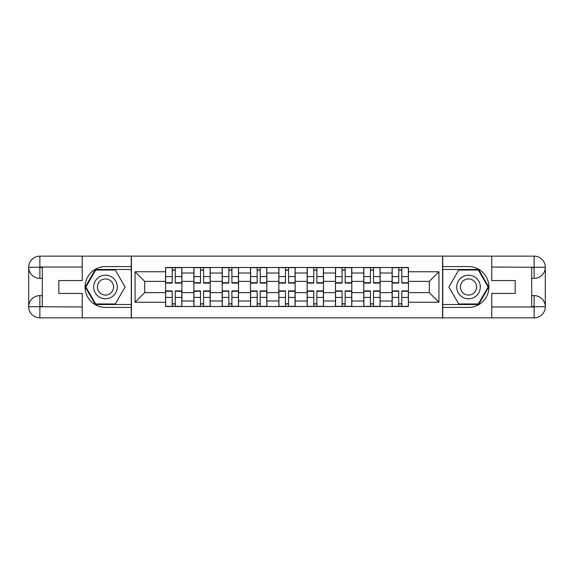 <?xml version="1.0" encoding="UTF-8"?>
<svg xmlns="http://www.w3.org/2000/svg" width="574" height="574" viewBox="0 0 574 574"><rect width="100%" height="100%" fill="white"/><g stroke="black" fill="none" stroke-linecap="round" stroke-linejoin="round"><path stroke-width="0.86" d="M77.347 317.86L496.654 317.86M496.654 256.14L77.347 256.14M193.883 306.516L193.883 273.023L181.901 273.023L181.901 306.516M181.901 273.023L181.901 267.484M193.883 273.023L193.883 267.484M210.22 267.484L210.22 306.516M222.195 306.516L222.195 267.484M238.533 267.484L238.533 306.516M250.515 306.516L250.515 267.484M266.853 267.484L266.853 306.516M278.835 306.516L278.835 267.484M295.165 267.484L295.165 306.516M307.147 306.516L307.147 267.484M323.485 267.484L323.485 306.516M335.467 306.516L335.467 267.484M351.805 267.484L351.805 306.516M363.78 306.516L363.78 267.484M380.117 267.484L380.117 306.516M392.099 306.516L392.099 267.484M392.099 292.625L380.117 292.625M363.78 292.625L351.805 292.625M335.467 292.625L323.485 292.625M307.147 292.625L295.165 292.625M278.835 292.625L266.853 292.625M250.515 292.625L238.533 292.625M222.195 292.625L210.22 292.625M193.883 292.625L181.901 292.625M392.099 281.375L380.117 281.375M363.78 281.375L351.805 281.375M335.467 281.375L323.485 281.375M307.147 281.375L295.165 281.375M278.835 281.375L266.853 281.375M250.515 281.375L238.533 281.375M222.195 281.375L210.22 281.375M193.883 281.375L181.901 281.375M144.691 292.625L165.563 292.625L165.563 281.375L144.691 281.375L144.691 292.625L135.069 302.247L135.069 271.753L165.563 271.753L165.563 281.375M408.437 281.375L408.437 292.625L429.309 292.625L429.309 281.375L408.437 281.375L408.437 267.484L165.563 267.484L165.563 271.753M408.437 271.753L438.931 271.753L438.931 302.247L408.437 302.247L408.437 292.625M165.563 292.625L165.563 306.516L408.437 306.516L408.437 302.247M165.563 302.247L135.069 302.247M442.561 318.132L442.561 255.868M131.439 318.132L131.439 255.868M175.278 303.789L172.193 303.789M172.193 270.211L175.278 270.211M203.591 303.789L200.505 303.789M200.505 270.211L203.591 270.211M231.91 303.789L228.825 303.789M228.825 270.211L231.91 270.211M260.223 303.789L257.138 303.789M257.138 270.211L260.223 270.211M288.543 303.789L285.457 303.789M285.457 270.211L288.543 270.211M316.862 303.789L313.777 303.789M313.777 270.211L316.862 270.211M345.175 303.789L342.09 303.789M342.09 270.211L345.175 270.211M373.495 303.789L370.409 303.789M370.409 270.211L373.495 270.211M401.807 303.789L398.722 303.789M398.722 270.211L401.807 270.211M135.069 271.753L144.691 281.375M429.309 292.625L438.931 302.247M429.309 281.375L438.931 271.753M175.278 283.097L175.278 267.671L181.807 267.671L181.807 283.097L175.278 283.097M172.193 270.031L175.278 270.031M175.278 267.671L165.656 267.671L165.656 283.097L172.193 283.097L172.193 267.671L169.56 267.671M172.193 290.903L172.193 306.329L165.656 306.329L165.656 290.903L172.193 290.903M175.278 303.969L172.193 303.969M172.193 306.329L181.807 306.329L181.807 290.903L175.278 290.903L175.278 306.329L177.911 306.329M203.591 283.097L203.591 267.671L210.127 267.671L210.127 283.097L203.591 283.097M200.505 270.031L203.591 270.031M203.591 267.671L193.969 267.671L193.969 283.097L200.505 283.097L200.505 267.671L197.872 267.671M231.91 283.097L231.91 267.671L238.447 267.671L238.447 283.097L231.91 283.097M228.825 270.031L231.91 270.031M231.91 267.671L222.289 267.671L222.289 283.097L228.825 283.097L228.825 267.671L226.192 267.671M42.311 278.376L39.864 278.376A11.164 11.164 0 0 1 28.7 267.305A11.164 11.164 0 0 1 39.864 256.14L131.259 256.14L131.259 266.58L105.48 266.58A20.42 20.42 0 0 0 85.06 287A20.42 20.42 0 0 0 105.48 307.42L131.259 307.42L131.259 317.86L39.864 317.86A11.164 11.164 0 0 1 28.7 306.695A11.164 11.164 0 0 1 39.864 295.624L42.311 295.624M131.259 307.42L131.259 266.58M82.247 256.14L82.247 280.557L58.835 280.557L58.835 293.443L82.247 293.443L82.247 317.86M82.247 267.032L39.864 267.032L39.864 278.376A11.164 11.164 0 0 1 28.7 267.305L28.7 306.695L82.247 306.968M39.864 306.968L39.864 317.86A11.164 11.164 0 0 1 28.7 306.695A11.164 11.164 0 0 1 39.864 295.624L39.864 306.516L42.311 306.516L42.311 267.484L39.864 267.484M131.259 269.486L95.37 269.486L85.253 287L95.37 304.514L131.259 304.514M39.864 278.376A11.164 11.164 0 0 1 28.7 267.305L39.577 267.219M531.689 295.624L534.136 295.624A11.164 11.164 0 0 1 545.3 306.695A11.164 11.164 0 0 1 534.136 317.86L442.741 317.86L442.741 307.42L468.52 307.42A20.42 20.42 0 0 0 488.94 287A20.42 20.42 0 0 0 468.52 266.58L442.741 266.58L442.741 256.14L534.136 256.14A11.164 11.164 0 0 1 545.3 267.305A11.164 11.164 0 0 1 534.136 278.376L531.689 278.376M442.741 266.58L442.741 307.42M491.753 317.86L491.753 293.443L515.165 293.443L515.165 280.557L491.753 280.557L491.753 256.14M491.753 306.968L534.136 306.968L534.136 295.624A11.164 11.164 0 0 1 545.3 306.695L545.3 267.305L491.753 267.032M534.136 267.032L534.136 256.14A11.164 11.164 0 0 1 545.3 267.305A11.164 11.164 0 0 1 534.136 278.376L534.136 267.484L531.689 267.484L531.689 306.516L534.136 306.516M442.741 304.514L478.63 304.514L488.747 287L478.63 269.486L442.741 269.486M534.136 295.624A11.164 11.164 0 0 1 545.3 306.695L534.423 306.781M93.684 287A11.796 11.796 0 0 0 105.48 298.796A11.796 11.796 0 0 0 117.283 287A11.796 11.796 0 0 0 105.48 275.204A11.796 11.796 0 0 0 93.684 287M97.408 287A8.079 8.079 0 0 0 105.48 295.079A8.079 8.079 0 0 0 113.559 287A8.079 8.079 0 0 0 105.48 278.921A8.079 8.079 0 0 0 97.408 287M115.281 270.031L125.082 287L115.281 303.969L95.686 303.969L85.885 287L95.686 270.031L115.281 270.031M456.717 287A11.796 11.796 0 0 0 468.52 298.796A11.796 11.796 0 0 0 480.316 287A11.796 11.796 0 0 0 468.52 275.204A11.796 11.796 0 0 0 456.717 287M460.441 287A8.079 8.079 0 0 0 468.52 295.079A8.079 8.079 0 0 0 476.592 287A8.079 8.079 0 0 0 468.52 278.921A8.079 8.079 0 0 0 460.441 287M478.314 270.031L488.115 287L478.314 303.969L458.719 303.969L448.918 287L458.719 270.031L478.314 270.031M200.505 290.903L200.505 306.329L193.969 306.329L193.969 290.903L200.505 290.903M203.591 303.969L200.505 303.969M200.505 306.329L210.127 306.329L210.127 290.903L203.591 290.903L203.591 306.329L206.224 306.329M228.825 290.903L228.825 306.329L222.289 306.329L222.289 290.903L228.825 290.903M231.91 303.969L228.825 303.969M228.825 306.329L238.447 306.329L238.447 290.903L231.91 290.903L231.91 306.329L234.544 306.329M260.223 283.097L260.223 267.671L266.759 267.671L266.759 283.097L260.223 283.097M257.138 270.031L260.223 270.031M260.223 267.671L250.608 267.671L250.608 283.097L257.138 283.097L257.138 267.671L254.512 267.671M288.543 283.097L288.543 267.671L295.079 267.671L295.079 283.097L288.543 283.097M285.457 270.031L288.543 270.031M288.543 267.671L278.921 267.671L278.921 283.097L285.457 283.097L285.457 267.671L282.824 267.671M316.862 283.097L316.862 267.671L323.392 267.671L323.392 283.097L316.862 283.097M313.777 270.031L316.862 270.031M316.862 267.671L307.241 267.671L307.241 283.097L313.777 283.097L313.777 267.671L311.144 267.671M257.138 290.903L257.138 306.329L250.608 306.329L250.608 290.903L257.138 290.903M260.223 303.969L257.138 303.969M257.138 306.329L266.759 306.329L266.759 290.903L260.223 290.903L260.223 306.329L262.856 306.329M285.457 290.903L285.457 306.329L278.921 306.329L278.921 290.903L285.457 290.903M288.543 303.969L285.457 303.969M285.457 306.329L295.079 306.329L295.079 290.903L288.543 290.903L288.543 306.329L291.176 306.329M313.777 290.903L313.777 306.329L307.241 306.329L307.241 290.903L313.777 290.903M316.862 303.969L313.777 303.969M313.777 306.329L323.392 306.329L323.392 290.903L316.862 290.903L316.862 306.329L319.488 306.329M345.175 283.097L345.175 267.671L351.711 267.671L351.711 283.097L345.175 283.097M342.09 270.031L345.175 270.031M345.175 267.671L335.553 267.671L335.553 283.097L342.09 283.097L342.09 267.671L339.456 267.671M342.09 290.903L342.09 306.329L335.553 306.329L335.553 290.903L342.09 290.903M345.175 303.969L342.09 303.969M342.09 306.329L351.711 306.329L351.711 290.903L345.175 290.903L345.175 306.329L347.808 306.329M373.495 283.097L373.495 267.671L380.031 267.671L380.031 283.097L373.495 283.097M370.409 270.031L373.495 270.031M373.495 267.671L363.873 267.671L363.873 283.097L370.409 283.097L370.409 267.671L367.776 267.671M370.409 290.903L370.409 306.329L363.873 306.329L363.873 290.903L370.409 290.903M373.495 303.969L370.409 303.969M370.409 306.329L380.031 306.329L380.031 290.903L373.495 290.903L373.495 306.329L376.128 306.329M401.807 283.097L401.807 267.671L408.344 267.671L408.344 283.097L401.807 283.097M398.722 270.031L401.807 270.031M401.807 267.671L392.193 267.671L392.193 283.097L398.722 283.097L398.722 267.671L396.089 267.671M398.722 290.903L398.722 306.329L392.193 306.329L392.193 290.903L398.722 290.903M401.807 303.969L398.722 303.969M398.722 306.329L408.344 306.329L408.344 290.903L401.807 290.903L401.807 306.329L404.44 306.329M363.78 273.023L351.805 273.023M335.467 273.023L323.485 273.023M307.147 273.023L295.165 273.023M278.835 273.023L266.853 273.023M250.515 273.023L238.533 273.023M222.195 273.023L210.22 273.023M392.099 273.023L380.117 273.023M363.78 300.977L351.805 300.977M335.467 300.977L323.485 300.977M307.147 300.977L295.165 300.977M278.835 300.977L266.853 300.977M250.515 300.977L238.533 300.977M222.195 300.977L210.22 300.977M193.883 300.977L181.901 300.977M392.099 300.977L380.117 300.977M175.278 282.717L181.807 282.717M175.278 276.582L181.807 276.582M165.656 282.717L172.193 282.717M165.656 276.582L172.193 276.582M172.193 291.283L165.656 291.283M172.193 297.418L165.656 297.418M181.807 291.283L175.278 291.283M181.807 297.418L175.278 297.418M203.591 282.717L210.127 282.717M203.591 276.582L210.127 276.582M193.969 282.717L200.505 282.717M193.969 276.582L200.505 276.582M231.91 282.717L238.447 282.717M231.91 276.582L238.447 276.582M222.289 282.717L228.825 282.717M222.289 276.582L228.825 276.582M28.7 306.695A11.164 11.164 0 0 1 39.864 295.624M28.7 267.305A11.164 11.164 0 0 1 39.864 256.14L39.864 267.032M545.3 267.305A11.164 11.164 0 0 1 534.136 278.376M545.3 306.695A11.164 11.164 0 0 1 534.136 317.86L534.136 306.968M200.505 291.283L193.969 291.283M200.505 297.418L193.969 297.418M210.127 291.283L203.591 291.283M210.127 297.418L203.591 297.418M228.825 291.283L222.289 291.283M228.825 297.418L222.289 297.418M238.447 291.283L231.91 291.283M238.447 297.418L231.91 297.418M260.223 282.717L266.759 282.717M260.223 276.582L266.759 276.582M250.608 282.717L257.138 282.717M250.608 276.582L257.138 276.582M288.543 282.717L295.079 282.717M288.543 276.582L295.079 276.582M278.921 282.717L285.457 282.717M278.921 276.582L285.457 276.582M316.862 282.717L323.392 282.717M316.862 276.582L323.392 276.582M307.241 282.717L313.777 282.717M307.241 276.582L313.777 276.582M257.138 291.283L250.608 291.283M257.138 297.418L250.608 297.418M266.759 291.283L260.223 291.283M266.759 297.418L260.223 297.418M285.457 291.283L278.921 291.283M285.457 297.418L278.921 297.418M295.079 291.283L288.543 291.283M295.079 297.418L288.543 297.418M313.777 291.283L307.241 291.283M313.777 297.418L307.241 297.418M323.392 291.283L316.862 291.283M323.392 297.418L316.862 297.418M345.175 282.717L351.711 282.717M345.175 276.582L351.711 276.582M335.553 282.717L342.09 282.717M335.553 276.582L342.09 276.582M342.09 291.283L335.553 291.283M342.09 297.418L335.553 297.418M351.711 291.283L345.175 291.283M351.711 297.418L345.175 297.418M373.495 282.717L380.031 282.717M373.495 276.582L380.031 276.582M363.873 282.717L370.409 282.717M363.873 276.582L370.409 276.582M370.409 291.283L363.873 291.283M370.409 297.418L363.873 297.418M380.031 291.283L373.495 291.283M380.031 297.418L373.495 297.418M401.807 282.717L408.344 282.717M401.807 276.582L408.344 276.582M392.193 282.717L398.722 282.717M392.193 276.582L398.722 276.582M398.722 291.283L392.193 291.283M398.722 297.418L392.193 297.418M408.344 291.283L401.807 291.283M408.344 297.418L401.807 297.418"/></g></svg>
